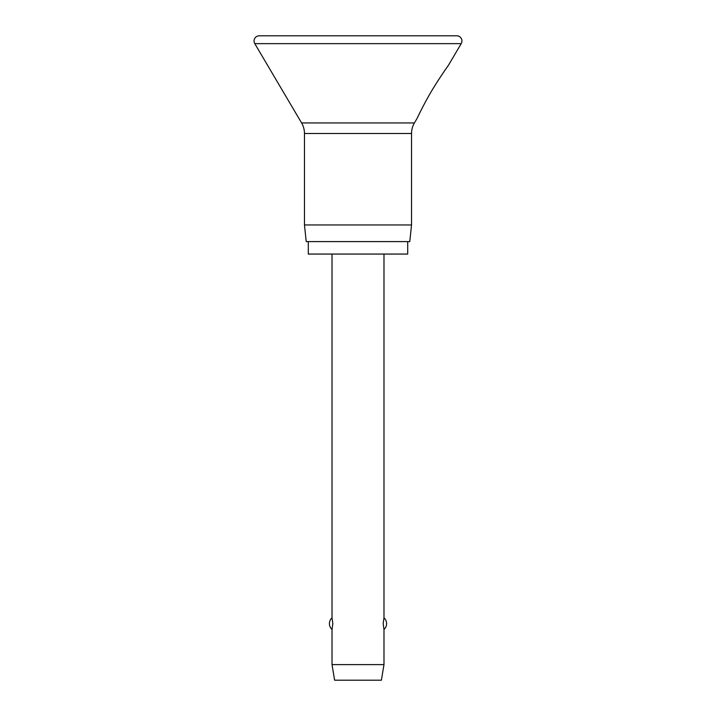 <?xml version="1.0" encoding="UTF-8"?>
<svg xmlns="http://www.w3.org/2000/svg" width="716" height="716" viewBox="0 0 716 716"><rect width="100%" height="100%" fill="white"/><g stroke="black" fill="none" stroke-linecap="round" stroke-linejoin="round"><path stroke-width="1.07" d="M254.064 41A5.2 5.2 0 0 0 254.789 43.64L301.588 122.937A20.791 20.791 0 0 1 304.47 133.498L304.47 224.958L306.224 241.596L409.776 241.596L411.53 224.958L411.53 133.498A20.791 20.791 0 0 1 414.412 122.937L417.24 118.14C418.099 116.126 424.561 103.032 429.582 94.503C435.659 83.629 446.712 67.573 448.422 65.308L461.211 43.64A5.2 5.2 0 0 0 456.736 35.8L259.264 35.8A5.2 5.2 0 0 0 254.064 41M448.422 65.308C446.712 67.573 435.659 83.629 429.582 94.503C424.561 103.032 418.099 116.126 417.24 118.14M308.301 241.596L308.301 254.064L407.699 254.064L407.699 241.596M332.018 254.064L332.018 617.836L332.833 623.645L332.018 629.462L332.018 664.609L334.614 680.2L381.386 680.2L383.982 664.609L383.982 629.462L383.167 623.645L383.982 617.836L383.982 254.064M332.018 664.609L383.982 664.609M304.47 224.958L411.53 224.958M254.789 43.64L461.211 43.64M304.47 133.498L411.53 133.498M301.588 122.937L414.412 122.937M383.982 629.462A7.795 7.795 0 0 0 383.982 617.836M332.018 617.836A7.795 7.795 0 0 0 332.018 629.462"/></g></svg>
